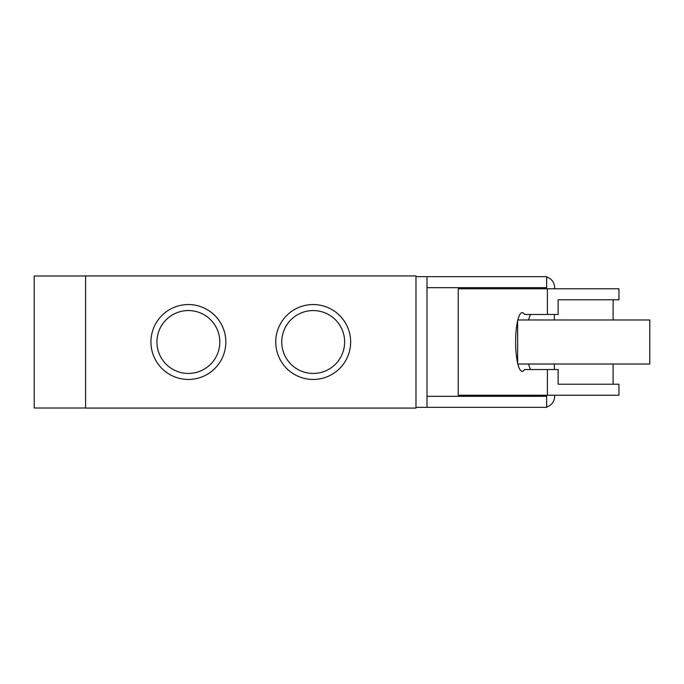 <?xml version="1.0" encoding="UTF-8"?>
<svg xmlns="http://www.w3.org/2000/svg" width="684" height="684" viewBox="0 0 684 684"><rect width="100%" height="100%" fill="white"/><g stroke="black" fill="none" stroke-linecap="round" stroke-linejoin="round"><path stroke-width="1.03" d="M85.594 275.994L34.2 275.994L34.2 408.006L85.594 408.006M150.933 342A37.44 37.44 0 0 1 207.098 309.57A37.44 37.44 0 0 1 207.098 374.43A37.44 37.44 0 0 1 150.933 342M156.935 342A31.447 31.447 0 0 0 204.106 369.232A31.447 31.447 0 0 0 204.106 314.768A31.447 31.447 0 0 0 156.935 342M275.746 342A37.44 37.44 0 0 1 331.911 309.57A37.44 37.44 0 0 1 331.911 374.43A37.44 37.44 0 0 1 275.746 342M281.748 342A31.447 31.447 0 0 0 328.91 369.232A31.447 31.447 0 0 0 328.91 314.768A31.447 31.447 0 0 0 281.748 342M85.594 275.926L85.594 408.074L415.975 408.074L415.975 275.926L85.594 275.926M517.848 319.975A29.369 6.609 90 0 1 522.217 312.631A29.369 6.609 90 0 1 524.517 314.469L547.405 314.469L547.405 288.768L458.22 288.768L458.22 395.232L618.943 395.232L618.943 384.22L558.135 384.22L558.135 369.531L524.517 369.531A29.369 6.609 90 0 1 522.217 371.369A29.369 6.609 90 0 1 517.848 364.025M547.405 314.469L558.135 314.469L558.135 299.78L618.943 299.78L618.943 288.768L547.405 288.768M649.8 319.975L517.643 319.975L517.643 364.025L649.8 364.025L649.8 319.975M590.326 384.22L558.135 384.22M558.135 299.78L590.326 299.78M530.656 314.469A29.369 6.609 -90 0 0 528.578 319.975M528.578 364.025A29.369 6.609 -90 0 0 530.656 369.531M517.643 363.187A29.369 6.609 90 0 1 517.643 320.813M547.405 395.232L547.405 369.531M554.613 395.232L554.613 396.327A11.012 10.73 -90 0 1 546.661 406.963M533.973 395.232L533.973 396.327M546.661 277.037A11.012 10.73 -90 0 1 554.613 287.673L554.613 288.768M426.987 407.339L426.987 396.327L546.661 396.327L546.661 407.339L415.975 407.339L415.975 276.661L546.661 276.661L546.661 287.673L426.987 287.673L426.987 276.661M533.973 287.673L533.973 288.768M543.883 396.327L543.883 395.232M543.883 288.768L543.883 287.673M426.987 396.327L426.987 287.673M554.356 364.025L554.356 369.531M613.095 364.025L613.095 384.22M554.356 314.469L554.356 319.975M613.095 299.78L613.095 319.975"/></g></svg>
